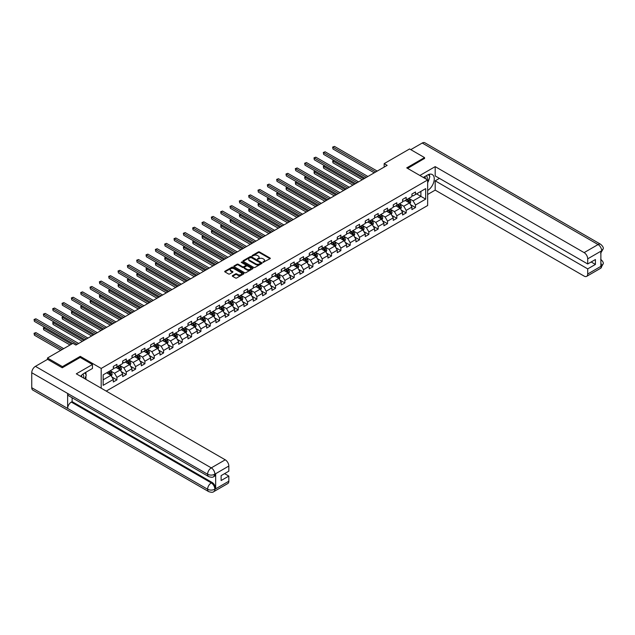<?xml version="1.0" encoding="UTF-8"?>
<svg xmlns="http://www.w3.org/2000/svg" width="635" height="635" viewBox="0 0 635 635"><rect width="100%" height="100%" fill="white"/><g stroke="black" fill="none" stroke-linecap="round" stroke-linejoin="round"><path stroke-width="0.95" d="M263.001 262.334L270.065 258.731A0.833 0.476 0 0 0 270.065 258.056L259.493 251.952A0.833 0.476 0 0 0 258.318 251.952L252.079 255.556L252.079 256.024L253.714 255.564A2.659 1.532 0 0 1 257.469 255.564L258.35 256.072A2.659 1.532 0 0 1 259.128 257.151A2.659 1.532 0 0 1 258.35 258.239L257.54 259.183L259.167 258.715A2.659 1.532 0 0 1 262.93 258.715L263.811 259.223A2.659 1.532 0 0 1 264.589 260.31A2.659 1.532 0 0 1 263.811 261.39L263.001 262.334L263.001 261.858M232.545 275.614A0.833 0.476 0 0 0 232.545 276.288L235.514 278.003A0.833 0.476 0 0 0 236.688 278.003L243.61 274.002A0.833 0.476 0 0 0 243.61 273.32L233.045 267.224A0.833 0.476 0 0 0 231.87 267.224L224.941 271.224A0.833 0.476 0 0 0 224.941 271.899L228.529 273.971A0.833 0.476 0 0 0 229.695 273.971L232.664 272.256A0.833 0.476 0 0 0 232.664 271.574L230.886 270.55A2.222 1.286 0 0 1 230.235 269.645A2.222 1.286 0 0 1 231.608 268.462A2.222 1.286 0 0 1 234.029 268.74L240.983 272.756A2.222 1.286 0 0 1 241.633 273.661A2.222 1.286 0 0 1 240.268 274.844A2.222 1.286 0 0 1 237.847 274.566L236.688 273.899A0.833 0.476 0 0 0 235.514 273.899L232.545 275.614L232.545 276.288M80.256 357.457L80.256 356.354L62.436 366.641L47.482 358.013L47.482 359.394M80.256 356.354L101.195 368.443L427.649 179.959L427.649 205.518L106.22 391.096M424.537 158.623L424.537 157.583L406.717 167.878L427.649 179.959M424.537 157.583L409.583 148.955L384.167 163.632L384.167 167.084M47.482 358.013L72.898 343.337L75.89 345.059L387.159 165.354L384.167 163.632M253.77 267.462A0.833 0.476 0 0 0 254.945 267.462L261.874 263.462A0.833 0.476 0 0 0 261.874 262.779L251.301 256.683A0.833 0.476 0 0 0 250.126 256.683L243.205 260.683A0.833 0.476 0 0 0 243.205 261.358L253.77 267.462M241.411 262.461L252.73 268.74L245.816 272.733A0.833 0.476 0 0 1 244.642 272.733L234.069 266.629L237.038 264.93L237.038 264.239L234.069 265.954A0.833 0.476 0 0 0 234.069 266.629L234.069 265.954M237.038 264.93A0.833 0.476 0 0 1 238.212 264.93L238.212 264.239A0.833 0.476 0 0 0 237.038 264.239M238.212 264.239L242.499 266.716A0.833 0.476 0 0 0 243.673 266.716L245.642 265.581A0.833 0.476 0 0 0 245.642 264.898L241.173 262.326L241.998 261.85L252.746 268.049A0.833 0.476 0 0 1 252.746 268.732L252.746 268.049M101.195 388.191L101.195 368.443M111.927 377.023L116.919 379.905L116.919 377.388L122.666 374.071L122.666 376.587L126.254 374.515L126.254 371.999L131.993 368.681L131.993 371.205L135.588 369.133L135.588 366.609L141.327 363.299L141.327 365.816L144.915 363.744L144.915 361.22L150.654 357.91L150.654 360.426L154.249 358.354L154.249 355.838L159.988 352.52L159.988 355.044L163.576 352.973L163.576 350.449L169.323 347.131L169.323 349.655L172.91 347.583L172.91 345.059L178.649 341.749L178.649 344.265L182.237 342.194L182.237 339.677L187.984 336.359L187.984 338.884L191.572 336.812L191.572 334.288L197.31 330.97L197.31 333.494L200.898 331.422L200.898 328.898L206.645 325.588L206.645 328.104L210.233 326.033L210.233 323.517L215.971 320.199L215.971 322.723L219.559 320.651L219.559 318.127L225.306 314.809L225.306 317.333L228.894 315.262L228.894 312.737L234.632 309.428L234.632 311.944L238.22 309.872L238.22 307.356L243.967 304.038L243.967 306.562L247.555 304.49L247.555 301.966L253.294 298.648L253.294 301.173L256.881 299.101L256.881 296.577L262.628 293.267L262.628 295.783L266.216 293.711L266.216 291.195L271.955 287.877L271.955 290.401L275.542 288.322L275.542 285.806L281.289 282.488L281.289 285.012L284.877 282.94L284.877 280.416L290.616 277.106L290.616 279.622L294.211 277.551L294.211 275.034L299.95 271.716L299.95 274.233L303.538 272.161L303.538 269.645L309.277 266.327L309.277 268.851L312.872 266.779L312.872 264.255L318.611 260.937L318.611 263.462L322.199 261.39L322.199 258.866L327.938 255.556L327.938 258.072L331.534 256L331.534 253.484L337.272 250.166L337.272 252.69L340.86 250.619L340.86 248.094L346.607 244.777L346.607 247.301L350.195 245.229L350.195 242.705L355.933 239.395L355.933 241.911L359.521 239.84L359.521 237.323L365.268 234.005L365.268 236.53L368.856 234.458L368.856 231.934L374.594 228.616L374.594 231.14L378.182 229.068L378.182 226.544L383.929 223.234L383.929 225.75L387.517 223.679L387.517 221.163L393.255 217.845L393.255 220.369L396.843 218.297L396.843 215.773L402.59 212.455L402.59 214.979L406.178 212.908L406.178 210.383L411.917 207.073L411.917 209.59L415.504 207.518L415.504 205.002L425.672 199.128L425.672 188.627L420.894 191.389L420.894 196.366L425.672 199.128M116.919 379.905L113.332 381.976L113.332 379.46L103.164 385.326L103.164 374.833L113.332 368.959L113.332 366.435L116.919 364.363L116.919 366.887L122.666 363.569L122.666 361.053L126.254 358.981L126.254 361.498L131.993 358.188L131.993 355.663L135.588 353.592L135.588 356.116L141.327 352.798L141.327 350.274L144.915 348.202L144.915 350.726L150.654 347.409L150.654 344.892L154.249 342.821L154.249 345.337L159.988 342.027L159.988 339.503L163.576 337.431L163.576 339.955L169.323 336.637L169.323 334.113L172.91 332.041L172.91 334.566L178.649 331.248L178.649 328.732L182.237 326.66L182.237 329.176L187.984 325.866L187.984 323.342L191.572 321.27L191.572 323.786L197.31 320.477L197.31 317.952L200.898 315.881L200.898 318.405L206.645 315.087L206.645 312.571L210.233 310.499L210.233 313.015L215.971 309.697L215.971 307.181L219.559 305.11L219.559 307.626L225.306 304.316L225.306 301.792L228.894 299.72L228.894 302.244L234.632 298.926L234.632 296.402L238.22 294.33L238.22 296.855L243.967 293.537L243.967 291.02L247.555 288.949L247.555 291.465L253.294 288.155L253.294 285.631L256.881 283.559L256.881 286.083L262.628 282.765L262.628 280.241L266.216 278.17L266.216 280.694L271.955 277.376L271.955 274.86L275.542 272.788L275.542 275.304L281.289 271.994L281.289 269.47L284.877 267.398L284.877 269.923L290.616 266.605L290.616 264.081L294.211 262.009L294.211 264.533L299.95 261.215L299.95 258.699L303.538 256.627L303.538 259.144L309.277 255.834L309.277 253.309L312.872 251.238L312.872 253.762L318.611 250.444L318.611 247.92L322.199 245.848L322.199 248.372L327.938 245.054L327.938 242.538L331.534 240.467L331.534 242.983L337.272 239.673L337.272 237.149L340.86 235.077L340.86 237.601L346.607 234.283L346.607 231.759L350.195 229.687L350.195 232.212L355.933 228.894L355.933 226.377L359.521 224.306L359.521 226.822L365.268 223.504L365.268 220.988L368.856 218.916L368.856 221.432L374.594 218.123L374.594 215.598L378.182 213.527L378.182 216.051L383.929 212.733L383.929 210.217L387.517 208.137L387.517 210.661L393.255 207.343L393.255 204.827L396.843 202.755L396.843 205.272L402.59 201.962L402.59 199.438L406.178 197.366L406.178 199.89L411.917 196.572L411.917 194.048L415.504 191.976L415.504 194.5L425.672 188.627M115.967 367.443L120.269 369.927L114.53 373.237L110.22 370.753M113.332 367.578L114.53 368.268L116.919 366.887M114.53 373.237L116.919 377.388M120.269 369.927L122.666 374.071M125.293 362.053L129.603 364.538L123.865 367.855L119.555 365.371M122.666 362.188L123.865 362.879L126.254 361.498M123.865 367.855L126.254 371.999M129.603 364.538L131.993 368.681M134.628 356.664L138.938 359.148L133.191 362.466L128.889 359.981M131.993 356.806L133.191 357.497L135.588 356.116M133.191 362.466L135.588 366.609M138.938 359.148L141.327 363.299M143.954 351.282L148.265 353.766L142.526 357.076L138.216 354.592M141.327 351.417L142.526 352.108L144.915 350.726M142.526 357.076L144.915 361.22M148.265 353.766L150.654 357.91M153.289 345.892L157.599 348.377L151.852 351.695L147.55 349.202M150.654 346.027L151.852 346.718L154.249 345.337M151.852 351.695L154.249 355.838M157.599 348.377L159.988 352.52M162.623 340.503L166.926 342.987L161.187 346.305L156.877 343.821M159.988 340.646L161.187 341.336L163.576 339.955M161.187 346.305L163.576 350.449M166.926 342.987L169.323 347.131M171.95 335.113L176.26 337.606L170.513 340.916L166.211 338.431M169.323 335.256L170.513 335.947L172.91 334.566M170.513 340.916L172.91 345.059M176.26 337.606L178.649 341.749M181.285 329.732L185.587 332.216L179.848 335.534L175.538 333.042M178.649 329.867L179.848 330.557L182.237 329.176M179.848 335.534L182.237 339.677M185.587 332.216L187.984 336.359M190.611 324.342L194.921 326.827L189.174 330.144L184.872 327.66M187.984 324.477L189.174 325.168L191.572 323.786M189.174 330.144L191.572 334.288M194.921 326.827L197.31 330.97M199.946 318.953L204.248 321.445L198.509 324.755L194.199 322.27M197.31 319.095L198.509 319.786L200.898 318.405M198.509 324.755L200.898 328.898M204.248 321.445L206.645 325.588M209.272 313.571L213.582 316.055L207.835 319.373L203.533 316.881M206.645 313.706L207.835 314.396L210.233 313.015M207.835 319.373L210.233 323.517M213.582 316.055L215.971 320.199M218.607 308.181L222.909 310.666L217.17 313.984L212.86 311.499M215.971 308.316L217.17 309.007L219.559 307.626M217.17 313.984L219.559 318.127M222.909 310.666L225.306 314.809M227.933 302.792L232.243 305.284L226.497 308.594L222.194 306.11M225.306 302.935L226.497 303.625L228.894 302.244M226.497 308.594L228.894 312.737M232.243 305.284L234.632 309.428M237.268 297.41L241.57 299.895L235.831 303.212L231.521 300.72M234.632 297.545L235.831 298.236L238.22 296.855M235.831 303.212L238.22 307.356M241.57 299.895L243.967 304.038M246.594 292.021L250.904 294.505L245.158 297.823L240.855 295.338M243.967 292.156L245.158 292.846L247.555 291.465M245.158 297.823L247.555 301.966M250.904 294.505L253.294 298.648M255.929 286.631L260.231 289.123L254.492 292.433L250.182 289.949M253.294 286.774L254.492 287.464L256.881 286.083M254.492 292.433L256.881 296.577M260.231 289.123L262.628 293.267M265.255 281.249L269.565 283.734L263.819 287.052L259.517 284.559M262.628 281.384L263.819 282.075L266.216 280.694M263.819 287.052L266.216 291.195M269.565 283.734L271.955 287.877M274.59 275.86L278.892 278.344L273.153 281.662L268.843 279.178M271.955 275.995L273.153 276.685L275.542 275.304M273.153 281.662L275.542 285.806M278.892 278.344L281.289 282.488M283.916 270.47L288.226 272.955L282.488 276.273L278.178 273.788M281.289 270.613L282.488 271.304L284.877 269.923M282.488 276.273L284.877 280.416M288.226 272.955L290.616 277.106M293.251 265.089L297.553 267.573L291.814 270.883L287.512 268.399M290.616 265.224L291.814 265.914L294.211 264.533M291.814 270.883L294.211 275.034M297.553 267.573L299.95 271.716M302.577 259.699L306.888 262.184L301.149 265.501L296.839 263.017M299.95 259.834L301.149 260.525L303.538 259.144M301.149 265.501L303.538 269.645M306.888 262.184L309.277 266.327M311.912 254.31L316.222 256.794L310.475 260.112L306.173 257.627M309.277 254.452L310.475 255.143L312.872 253.762M310.475 260.112L312.872 264.255M316.222 256.794L318.611 260.937M321.247 248.92L325.549 251.412L319.81 254.722L315.5 252.238M318.611 249.063L319.81 249.753L322.199 248.372M319.81 254.722L322.199 258.866M325.549 251.412L327.938 255.556M330.573 243.538L334.883 246.023L329.136 249.341L324.834 246.848M327.938 243.673L329.136 244.364L331.534 242.983M329.136 249.341L331.534 253.484M334.883 246.023L337.272 250.166M339.908 238.149L344.21 240.633L338.471 243.951L334.161 241.467M337.272 238.292L338.471 238.982L340.86 237.601M338.471 243.951L340.86 248.094M344.21 240.633L346.607 244.777M349.234 232.759L353.544 235.252L347.797 238.562L343.495 236.077M346.607 232.902L347.797 233.593L350.195 232.212M347.797 238.562L350.195 242.705M353.544 235.252L355.933 239.395M358.569 227.378L362.871 229.862L357.132 233.18L352.822 230.688M355.933 227.513L357.132 228.203L359.521 226.822M357.132 233.18L359.521 237.323M362.871 229.862L365.268 234.005M367.895 221.988L372.205 224.472L366.458 227.79L362.156 225.306M365.268 222.123L366.458 222.814L368.856 221.432M366.458 227.79L368.856 231.934M372.205 224.472L374.594 228.616M377.23 216.598L381.532 219.091L375.793 222.401L371.483 219.916M374.594 216.741L375.793 217.432L378.182 216.051M375.793 222.401L378.182 226.544M381.532 219.091L383.929 223.234M386.556 211.217L390.866 213.701L385.12 217.019L380.817 214.527M383.929 211.352L385.12 212.042L387.517 210.661M385.12 217.019L387.517 221.163M390.866 213.701L393.255 217.845M395.891 205.827L400.193 208.312L394.454 211.63L390.144 209.145M393.255 205.962L394.454 206.653L396.843 205.272M394.454 211.63L396.843 215.773M400.193 208.312L402.59 212.455M405.217 200.438L409.527 202.93L403.781 206.24L399.478 203.756M402.59 200.581L403.781 201.271L406.178 199.89M403.781 206.24L406.178 210.383M409.527 202.93L411.917 207.073M416.584 193.881L420.894 196.366L413.115 200.858L408.805 198.366M411.917 195.191L413.115 195.882L415.504 194.5M413.115 200.858L415.504 205.002M62.436 366.641L62.436 367.681M103.164 379.801L110.942 375.309L106.632 372.824M110.942 375.309L113.332 379.46M410.512 204.637L415.504 207.518M401.185 210.026L406.178 212.908M391.851 215.408L396.843 218.297M382.524 220.797L387.517 223.679M373.19 226.187L378.182 229.068M363.863 231.569L368.856 234.458M354.528 236.958L359.521 239.84M345.194 242.348L350.195 245.229M335.867 247.729L340.86 250.619M326.533 253.119L331.534 256M317.206 258.508L322.199 261.39M307.872 263.89L312.872 266.779M298.545 269.28L303.538 272.161M289.211 274.669L294.211 277.551M279.884 280.059L284.877 282.94M270.55 285.44L275.542 288.322M261.223 290.83L266.216 293.711M251.889 296.22L256.881 299.101M242.562 301.601L247.555 304.49M233.228 306.991L238.22 309.872M223.901 312.38L228.894 315.262M214.566 317.762L219.559 320.651M205.24 323.151L210.233 326.033M195.905 328.541L200.898 331.422M186.571 333.923L191.572 336.812M177.244 339.312L182.237 342.194M167.91 344.702L172.91 347.583M158.583 350.083L163.576 352.973M149.249 355.473L154.249 358.354M139.922 360.863L144.915 363.744M130.588 366.244L135.588 369.133M121.261 371.634L126.254 374.515M263.231 262.414L263.811 262.08A2.659 1.532 0 0 0 264.589 261.001L264.589 260.31M259.128 257.151L259.128 257.842A2.659 1.532 0 0 1 258.35 258.929L257.778 259.263M270.05 258.739L259.493 252.643A0.833 0.476 0 0 0 258.318 252.643L252.317 256.111M261.858 263.469L251.301 257.373A0.833 0.476 0 0 0 250.126 257.373L243.213 261.366M260.406 263.358L260.406 262.882L251.127 257.524L249.452 258.016A2.659 1.532 0 0 0 248.674 259.104A2.659 1.532 0 0 0 249.452 260.191L255.794 263.85A2.659 1.532 0 0 0 259.556 263.85L260.406 263.358L260.406 264.049L260.406 263.573M248.674 259.104L248.674 259.794A2.659 1.532 0 0 0 249.452 260.882L249.452 260.191M260.406 264.049L259.556 264.541A2.659 1.532 0 0 1 255.794 264.541L249.452 260.882M238.212 264.93L242.499 267.406A0.833 0.476 0 0 0 243.673 267.406L245.642 266.271A0.833 0.476 0 0 0 245.88 265.93L245.88 265.24M246.944 269.28A2.222 1.286 0 0 0 249.364 269.558A2.222 1.286 0 0 0 250.738 268.375A2.222 1.286 0 0 0 250.087 267.47L247.634 266.049A0.833 0.476 0 0 0 246.459 266.049L244.491 267.184A0.833 0.476 0 0 0 244.491 267.867L246.944 269.28L246.944 269.97A2.222 1.286 0 0 0 249.364 270.248A2.222 1.286 0 0 0 250.738 269.065L250.738 268.375M244.253 267.526L244.253 268.216A0.833 0.476 0 0 0 244.491 268.557L244.491 267.867M246.944 269.97L244.491 268.557M241.633 273.661L241.633 274.352A2.222 1.286 0 0 1 240.268 275.534A2.222 1.286 0 0 1 237.847 275.257L236.688 274.59A0.833 0.476 0 0 0 235.514 274.59L232.561 276.296M230.235 269.645L230.235 270.335A2.222 1.286 0 0 0 230.886 271.24L230.886 270.55M232.664 271.574L232.664 272.256L230.886 271.24M243.61 273.32L243.61 274.002L233.045 267.914A0.833 0.476 0 0 0 231.87 267.914L224.957 271.907L224.941 271.224M409.996 203.748L410.71 201.954A2.238 1.294 -120 0 0 409.996 200.041L408.757 198.398M406.606 201.239L405.773 200.12M334.121 160.425L332.986 161.084L332.986 162.814L362.275 179.721M406.908 199.469L408.138 201.112A2.238 1.294 60 0 1 408.781 202.462L409.504 202.049A2.238 1.294 -120 0 0 408.861 200.7L407.622 199.049M407.059 199.374L408.432 201.208A1.143 0.659 60 0 1 408.638 201.549L409.504 202.049M332.986 162.814L332.653 160.893L363.768 178.856M332.653 160.893L333.986 160.353M375.729 171.95L332.986 147.272L334.478 146.407L377.23 171.085M374.237 172.815L332.986 148.995L332.653 147.082L334.478 146.407M332.986 148.995L332.653 147.082M427.101 179.649A5.501 3.175 120 0 0 426.291 175.736M425.355 178.633A3.762 2.175 120 0 0 424.577 176.744A3.762 2.175 120 0 0 424.561 176.736M428.387 174.593L429.863 176.681L427.649 182.38M83.542 378A5.501 3.175 120 0 0 82.812 374.158M81.788 376.992A3.762 2.175 120 0 0 81.407 375.444M84.796 372.904L86.296 375.039L84.852 378.762M427.649 190.492A9.517 5.493 120 0 0 433.769 182.102A9.517 5.493 120 0 0 432.284 174.554A9.517 5.493 120 0 0 427.53 175.022L423.315 177.459M427.649 194.469L435.189 190.119L435.189 180.824L587.708 268.883L587.708 274.026L601.758 265.843M439.436 178.371L435.189 180.824M591.177 261.977L595.424 264.43L595.424 259.524L587.708 263.977L435.189 175.919L435.189 166.632L584.121 252.619L598.083 244.554L422.235 143.034L410.781 149.646M419.87 175.474L435.189 166.632M435.189 190.119L584.121 276.098A5.072 2.929 -120 0 0 586.653 276.352A5.072 2.929 -120 0 0 587.708 274.026M422.235 143.034A5.199 3 -60 0 1 424.839 142.772L600.686 244.3A5.199 3 -60 0 0 598.083 244.554A5.072 2.929 60 0 1 601.67 250.769L587.708 258.834A5.072 2.929 -120 0 0 584.121 252.619M587.708 263.977L587.708 258.834M595.424 264.43L587.708 268.883M600.869 253.095L601.67 250.944L600.869 251.412L600.869 266.255L601.67 265.795L600.869 262.707M424.537 158.417L407.614 168.394M427.649 182.658A9.517 5.493 120 0 0 429.379 177.919M429.53 176.22A9.517 5.493 120 0 0 429.3 174.276M600.686 259.318C602.726 261.152 603.583 262.62 603.25 263.723L601.67 265.795M600.686 244.3C602.726 246.118 603.583 247.594 603.25 248.737L601.67 250.769M208.677 476.591A5.199 3 -60 0 1 207.597 474.25C209.994 475.401 212.384 475.385 214.773 474.218L213.812 476.591C212.963 477.456 211.249 477.456 208.677 476.591L68.715 395.788A5.199 3 -60 0 1 67.635 393.446L31.75 372.721A5.199 3 -60 0 1 35.425 366.355L47.601 359.323L62.254 367.784L80.201 357.426L92.456 364.506L92.456 368.475L83.963 373.38A9.517 5.493 120 0 0 80.637 376.325M92.456 364.506L76.311 373.824L225.242 459.811A5.072 2.929 60 0 1 228.83 466.026L228.83 471.178L221.115 475.631L221.115 480.536L228.83 476.075L228.83 481.227A5.072 2.929 60 0 1 227.782 483.545L213.812 491.609A5.072 2.929 -120 0 0 214.868 489.283L228.83 481.227M85.733 379.27L87.733 380.421M85.939 379.143L85.939 375.96M85.939 374.531L85.939 372.237M213.812 491.609C213.003 492.474 211.288 492.474 208.677 491.617L32.829 390.088A5.199 3 -60 0 1 31.75 387.707L67.635 408.432A5.199 3 -60 0 1 71.318 402.09L211.28 482.902L212.082 482.433A5.072 2.929 60 0 1 215.67 488.648L215.67 473.797A5.072 2.929 60 0 1 214.622 476.123L213.812 476.591M31.75 372.721L31.75 387.707M35.425 366.355L211.28 467.876A5.199 3 -60 0 0 207.597 474.25L67.635 393.446L67.635 408.432L207.597 489.236C209.987 490.387 212.376 490.387 214.773 489.236L214.868 489.283M228.83 476.075L224.584 473.623M72.12 397.756L72.12 401.63L212.082 482.433M72.12 401.63L71.318 402.09M400.669 209.129L401.376 207.343A2.238 1.294 -120 0 0 400.661 205.43L399.431 203.779M397.28 206.629L396.438 205.51M324.787 165.814L323.652 166.473L323.652 168.196L352.941 185.11M397.573 204.851L398.812 206.502A2.238 1.294 60 0 1 399.455 207.851L400.169 207.439A2.238 1.294 -120 0 0 399.526 206.089L398.296 204.438M397.732 204.764L399.097 206.589A1.143 0.659 60 0 1 399.312 206.939L400.169 207.439M323.652 168.196L323.326 166.283L354.441 184.245M323.326 166.283L324.66 165.735M391.335 214.519L392.049 212.725A2.238 1.294 -120 0 0 391.335 210.82L390.096 209.169M387.945 212.019L387.112 210.899M315.46 171.204L314.325 171.855L314.325 173.585L343.614 190.492M388.247 210.241L389.477 211.892A2.238 1.294 60 0 1 390.12 213.233L390.835 212.82A2.238 1.294 -120 0 0 390.2 211.471L388.961 209.828M388.398 210.153L389.771 211.979A1.143 0.659 60 0 1 389.977 212.328L390.835 212.82M314.325 173.585L313.992 171.664L345.107 189.635M313.992 171.664L315.325 171.125M366.403 177.34L323.652 152.654L325.152 151.797L367.895 176.474M364.903 178.205L323.652 154.384L323.326 152.471L325.152 151.797M323.652 154.384L323.326 152.471M357.068 182.721L314.325 158.044L315.817 157.178L358.569 181.864M355.576 183.586L314.325 159.774L313.992 157.853L315.817 157.178M314.325 159.774L313.992 157.853M382.008 219.908L382.714 218.115A2.238 1.294 -120 0 0 382 216.202L380.77 214.559M378.619 217.4L377.777 216.281M306.126 176.586L304.99 177.244L304.99 178.975L334.28 195.882M378.912 215.63L380.151 217.273A2.238 1.294 60 0 1 380.794 218.623L381.508 218.21A2.238 1.294 -120 0 0 380.865 216.86L379.635 215.209M379.071 215.535L380.436 217.368A1.143 0.659 60 0 1 380.651 217.71L381.508 218.21M304.99 178.975L304.665 177.054L335.78 195.016M304.665 177.054L305.999 176.514M372.674 225.29L373.388 223.504A2.238 1.294 -120 0 0 372.674 221.591L371.435 219.948M369.284 222.79L368.443 221.671M296.799 181.975L295.664 182.634L295.664 184.356L324.953 201.271M369.586 221.012L370.816 222.663A2.238 1.294 60 0 1 371.459 224.012L372.173 223.599A2.238 1.294 -120 0 0 371.538 222.25L370.3 220.599M369.737 220.924L371.11 222.75A1.143 0.659 60 0 1 371.316 223.099L372.173 223.599M295.664 184.356L295.331 182.443L326.446 200.406M295.331 182.443L296.664 181.904M363.347 230.68L364.053 228.886A2.238 1.294 -120 0 0 363.339 226.981L362.109 225.33M359.958 228.179L359.116 227.06M287.464 187.365L286.329 188.016L286.329 189.746L315.619 206.653M360.251 226.401L361.49 228.052A2.238 1.294 60 0 1 362.125 229.402L362.847 228.981A2.238 1.294 -120 0 0 362.204 227.632L360.974 225.989M360.41 226.314L361.775 228.14A1.143 0.659 60 0 1 361.982 228.489L362.847 228.981M286.329 189.746L286.004 187.833L317.119 205.796M286.004 187.833L287.337 187.285M347.742 188.111L304.99 163.433L306.491 162.568L349.234 187.246M346.242 188.976L304.99 165.156L304.665 163.243L306.491 162.568M304.99 165.156L304.665 163.243M338.407 193.5L295.664 168.823L297.156 167.957L339.908 192.635M336.915 194.366L295.664 170.545L295.331 168.632L297.156 167.957M295.664 170.545L295.331 168.632M329.081 198.89L286.329 174.204L287.822 173.339L330.573 198.025M327.581 199.747L286.329 175.935L286.004 174.014L287.822 173.339M286.329 175.935L286.004 174.014M354.012 236.069L354.727 234.275A2.238 1.294 -120 0 0 354.012 232.37L352.774 230.719M350.623 233.561L349.782 232.442M278.138 192.746L277.003 193.405L277.003 195.135L306.292 212.042M350.925 231.791L352.155 233.434A2.238 1.294 60 0 1 352.798 234.783L353.512 234.371A2.238 1.294 -120 0 0 352.877 233.021L351.639 231.378M351.076 231.696L352.449 233.529A1.143 0.659 60 0 1 352.655 233.87L353.512 234.371M277.003 195.135L276.669 193.215L307.784 211.177M276.669 193.215L278.003 192.675M319.746 204.272L277.003 179.594L278.495 178.729L321.247 203.406M318.254 205.137L277.003 181.316L276.669 179.403L278.495 178.729M277.003 181.316L276.669 179.403M344.686 241.451L345.392 239.665A2.238 1.294 -120 0 0 344.678 237.752L343.448 236.109M341.297 238.951L340.455 237.831M268.803 198.136L267.668 198.795L267.668 200.517L296.958 217.432M341.59 237.172L342.829 238.823A2.238 1.294 60 0 1 343.464 240.173L344.186 239.76A2.238 1.294 -120 0 0 343.543 238.411L342.305 236.76M341.749 237.085L343.114 238.911A1.143 0.659 60 0 1 343.321 239.26L344.186 239.76M267.668 200.517L267.343 198.604L298.45 216.567M267.343 198.604L268.676 198.064M310.42 209.661L267.668 184.983L269.161 184.118L311.912 208.796M308.92 210.526L267.668 186.706L267.343 184.793L269.161 184.118M267.668 186.706L267.343 184.793M335.351 246.84L336.066 245.047A2.238 1.294 -120 0 0 335.351 243.141L334.113 241.49M331.962 244.34L331.121 243.221M259.477 203.525L258.334 204.184L258.334 205.907L287.631 222.814M332.264 242.562L333.494 244.213A2.238 1.294 60 0 1 334.137 245.562L334.851 245.142A2.238 1.294 -120 0 0 334.208 243.8L332.978 242.149M332.415 242.475L333.788 244.3A1.143 0.659 60 0 1 333.994 244.65L334.851 245.142M258.334 205.907L258.008 203.994L289.123 221.956M258.008 203.994L259.342 203.446M301.085 215.051L258.334 190.365L259.834 189.5L302.577 214.185M299.593 215.908L258.334 192.095L258.008 190.175L259.834 189.5M258.334 192.095L258.008 190.175M326.025 252.23L326.731 250.436A2.238 1.294 -120 0 0 326.017 248.531L324.787 246.88M322.628 249.73L321.794 248.602M250.142 208.915L249.007 209.566L249.007 211.296L278.297 228.203M322.929 247.952L324.167 249.595A2.238 1.294 60 0 1 324.802 250.944L325.525 250.531A2.238 1.294 -120 0 0 324.882 249.182L323.644 247.539M323.088 247.856L324.453 249.69A1.143 0.659 60 0 1 324.66 250.031L325.525 250.531M249.007 211.296L248.682 209.375L279.789 227.338M248.682 209.375L250.015 208.836M291.759 220.432L249.007 195.755L250.5 194.889L293.251 219.575M290.258 221.297L249.007 197.477L248.682 195.564L250.5 194.889M249.007 197.477L248.682 195.564M316.69 257.619L317.405 255.826A2.238 1.294 -120 0 0 316.69 253.913L315.452 252.27M313.301 255.111L312.46 253.992M240.816 214.297L239.673 214.955L239.673 216.678L268.97 233.593M313.595 253.341L314.833 254.984A2.238 1.294 60 0 1 315.476 256.334L316.19 255.921A2.238 1.294 -120 0 0 315.547 254.572L314.317 252.92M313.753 253.246L315.127 255.072A1.143 0.659 60 0 1 315.333 255.421L316.19 255.921M239.673 216.678L239.347 214.765L270.462 232.727M239.347 214.765L240.681 214.225M282.424 225.822L239.673 201.144L241.173 200.279L283.916 224.957M280.932 226.687L239.673 202.867L239.347 200.954L241.173 200.279M239.673 202.867L239.347 200.954M307.364 263.001L308.07 261.207A2.238 1.294 -120 0 0 307.356 259.302L306.126 257.651M303.967 260.501L303.133 259.382M231.481 219.686L230.346 220.345L230.346 222.067L259.636 238.982M304.268 258.723L305.498 260.374A2.238 1.294 60 0 1 306.141 261.723L306.864 261.302A2.238 1.294 -120 0 0 306.221 259.961L304.983 258.31M304.427 258.635L305.792 260.461A1.143 0.659 60 0 1 305.999 260.81L306.864 261.302M230.346 222.067L230.013 220.154L261.128 238.117M230.013 220.154L231.354 219.607M273.09 231.211L230.346 206.526L231.838 205.669L274.59 230.346M271.597 232.069L230.346 208.256L230.013 206.335L231.838 205.669M230.346 208.256L230.013 206.335M298.029 268.391L298.744 266.597A2.238 1.294 -120 0 0 298.029 264.692L296.791 263.041M294.64 265.89L293.799 264.771M222.155 225.076L221.012 225.727L221.012 227.457L250.301 244.364M294.934 264.112L296.172 265.755A2.238 1.294 60 0 1 296.815 267.105L297.529 266.692A2.238 1.294 -120 0 0 296.886 265.343L295.656 263.7M295.092 264.025L296.466 265.851A1.143 0.659 60 0 1 296.672 266.2L297.529 266.692M221.012 227.457L220.686 225.536L251.801 243.499M220.686 225.536L222.02 224.996M263.763 236.593L221.012 211.915L222.512 211.05L265.255 235.736M262.271 237.458L221.012 213.646L220.686 211.725L222.512 211.05M221.012 213.646L220.686 211.725M288.695 273.78L289.409 271.986A2.238 1.294 -120 0 0 288.695 270.073L287.457 268.43M285.305 271.272L284.472 270.153M212.82 230.457L211.685 231.116L211.685 232.839L240.975 249.753M285.607 269.502L286.837 271.145A2.238 1.294 60 0 1 287.48 272.494L288.203 272.082A2.238 1.294 -120 0 0 287.56 270.732L286.322 269.081M285.766 269.407L287.131 271.24A1.143 0.659 60 0 1 287.337 271.582L288.203 272.082M211.685 232.839L211.352 230.926L242.467 248.888M211.352 230.926L212.685 230.386M254.429 241.983L211.685 217.305L213.177 216.44L255.929 241.117M252.936 242.848L211.685 219.027L211.352 217.114L213.177 216.44M211.685 219.027L211.352 217.114M279.368 279.162L280.083 277.368A2.238 1.294 -120 0 0 279.36 275.463L278.13 273.812M275.979 276.662L275.138 275.542M203.494 235.847L202.351 236.506L202.351 238.228L231.64 255.143M276.273 274.884L277.511 276.535A2.238 1.294 60 0 1 278.154 277.884L278.868 277.471A2.238 1.294 -120 0 0 278.225 276.122L276.995 274.471M276.431 274.796L277.805 276.622A1.143 0.659 60 0 1 278.011 276.971L278.868 277.471M202.351 238.228L202.025 236.315L233.14 254.278M202.025 236.315L203.359 235.768M245.102 247.372L202.351 222.687L203.851 221.829L246.594 246.507M243.61 248.229L202.351 224.417L202.025 222.496L203.851 221.829M202.351 224.417L202.025 222.496M270.034 284.551L270.748 282.758A2.238 1.294 -120 0 0 270.034 280.853L268.795 279.202M266.644 282.051L265.811 280.932M194.159 241.237L193.024 241.887L193.024 243.618L222.313 260.525M266.946 280.273L268.176 281.924A2.238 1.294 60 0 1 268.819 283.266L269.542 282.853A2.238 1.294 -120 0 0 268.899 281.503L267.66 279.86M267.105 280.186L268.47 282.011A1.143 0.659 60 0 1 268.676 282.361L269.542 282.853M193.024 243.618L192.691 241.697L223.806 259.667M192.691 241.697L194.024 241.157M235.768 252.754L193.024 228.076L194.516 227.211L237.268 251.897M234.275 253.619L193.024 229.806L192.691 227.886L194.516 227.211M193.024 229.806L192.691 227.886M260.707 289.941L261.422 288.147A2.238 1.294 -120 0 0 260.699 286.234L259.469 284.591M257.318 287.433L256.476 286.314M184.825 246.618L183.69 247.277L183.69 249.007L212.979 265.914M257.612 285.663L258.85 287.306A2.238 1.294 60 0 1 259.493 288.655L260.207 288.242A2.238 1.294 -120 0 0 259.564 286.893L258.334 285.242M257.77 285.567L259.144 287.401A1.143 0.659 60 0 1 259.35 287.742L260.207 288.242M183.69 249.007L183.364 247.086L214.479 265.049M183.364 247.086L184.698 246.547M226.441 258.143L183.69 233.466L185.19 232.601L227.933 257.278M224.941 259.009L183.69 235.188L183.364 233.275L185.19 232.601M183.69 235.188L183.364 233.275M251.373 295.323L252.087 293.537A2.238 1.294 -120 0 0 251.373 291.624L250.134 289.973M247.983 292.822L247.15 291.703M175.498 252.008L174.363 252.666L174.363 254.389L203.652 271.304M248.285 291.044L249.515 292.695A2.238 1.294 60 0 1 250.158 294.045L250.881 293.632A2.238 1.294 -120 0 0 250.238 292.283L248.999 290.632M248.436 290.957L249.809 292.783A1.143 0.659 60 0 1 250.015 293.132L250.881 293.632M174.363 254.389L174.03 252.476L205.145 270.439M174.03 252.476L175.363 251.928M217.106 263.533L174.363 238.847L175.855 237.99L218.607 262.668M215.614 264.398L174.363 240.578L174.03 238.665L175.855 237.99M174.363 240.578L174.03 238.665M242.046 300.712L242.753 298.918A2.238 1.294 -120 0 0 242.038 297.013L240.808 295.362M238.657 298.212L237.815 297.093M166.164 257.397L165.029 258.048L165.029 259.778L194.318 276.685M238.951 296.434L240.189 298.085A2.238 1.294 60 0 1 240.832 299.426L241.546 299.014A2.238 1.294 -120 0 0 240.903 297.664L239.673 296.021M239.109 296.347L240.474 298.172A1.143 0.659 60 0 1 240.689 298.521L241.546 299.014M165.029 259.778L164.703 257.858L195.818 275.828M164.703 257.858L166.037 257.318M207.78 268.915L165.029 244.237L166.529 243.372L209.272 268.057M206.28 269.78L165.029 245.967L164.703 244.046L166.529 243.372M165.029 245.967L164.703 244.046M232.712 306.102L233.426 304.308A2.238 1.294 -120 0 0 232.712 302.395L231.473 300.752M229.322 303.594L228.489 302.474M156.837 262.779L155.702 263.438L155.702 265.168L184.991 282.075M229.624 301.823L230.854 303.466A2.238 1.294 60 0 1 231.497 304.816L232.212 304.403A2.238 1.294 -120 0 0 231.577 303.054L230.338 301.403M229.775 301.728L231.148 303.562A1.143 0.659 60 0 1 231.354 303.903L232.212 304.403M155.702 265.168L155.369 263.247L186.484 281.21M155.369 263.247L156.702 262.707M198.445 274.304L155.702 249.626L157.194 248.761L199.946 273.439M196.953 275.169L155.702 251.349L155.369 249.436L157.194 248.761M155.702 251.349L155.369 249.436M223.385 311.483L224.091 309.697A2.238 1.294 -120 0 0 223.377 307.784L222.147 306.133M219.996 308.983L219.154 307.864M147.503 268.168L146.368 268.827L146.368 270.55L175.657 287.464M220.289 307.205L221.528 308.856A2.238 1.294 60 0 1 222.171 310.205L222.885 309.793A2.238 1.294 -120 0 0 222.242 308.443L221.012 306.792M220.448 307.118L221.813 308.943A1.143 0.659 60 0 1 222.028 309.293L222.885 309.793M146.368 270.55L146.042 268.637L177.157 286.599M146.042 268.637L147.376 268.089M189.119 279.694L146.368 255.008L147.868 254.151L190.611 278.828M187.619 280.559L146.368 256.738L146.042 254.826L147.868 254.151M146.368 256.738L146.042 254.826M214.051 316.873L214.765 315.079A2.238 1.294 -120 0 0 214.051 313.174L212.812 311.523M210.661 314.373L209.82 313.253M138.176 273.558L137.041 274.209L137.041 275.939L166.33 292.846M210.963 312.595L212.193 314.246A2.238 1.294 60 0 1 212.836 315.595L213.55 315.174A2.238 1.294 -120 0 0 212.916 313.825L211.677 312.182M211.114 312.507L212.487 314.333A1.143 0.659 60 0 1 212.693 314.682L213.55 315.174M137.041 275.939L136.708 274.018L167.823 291.989M136.708 274.018L138.041 273.479M179.784 285.075L137.041 260.398L138.533 259.532L181.285 284.218M178.292 285.94L137.041 262.128L136.708 260.207L138.533 259.532M137.041 262.128L136.708 260.207M204.724 322.262L205.43 320.469A2.238 1.294 -120 0 0 204.716 318.556L203.486 316.913M201.335 319.754L200.493 318.635M128.841 278.94L127.706 279.598L127.706 281.329L156.996 298.236M201.628 317.984L202.867 319.627A2.238 1.294 60 0 1 203.502 320.977L204.224 320.564A2.238 1.294 -120 0 0 203.581 319.214L202.351 317.571M201.787 317.889L203.152 319.722A1.143 0.659 60 0 1 203.359 320.064L204.224 320.564M127.706 281.329L127.381 279.408L158.496 297.37M127.381 279.408L128.714 278.868M170.458 290.465L127.706 265.787L129.199 264.922L171.95 289.6M168.958 291.33L127.706 267.51L127.381 265.597L129.199 264.922M127.706 267.51L127.381 265.597M195.389 327.644L196.104 325.858A2.238 1.294 -120 0 0 195.389 323.945L194.151 322.302M192 325.144L191.159 324.025M119.515 284.329L118.38 284.988L118.38 286.71L147.669 303.625M192.302 323.366L193.532 325.017A2.238 1.294 60 0 1 194.175 326.366L194.889 325.953A2.238 1.294 -120 0 0 194.254 324.604L193.016 322.953M192.453 323.278L193.826 325.104A1.143 0.659 60 0 1 194.032 325.453L194.889 325.953M118.38 286.71L118.046 284.798L149.161 302.76M118.046 284.798L119.38 284.258M161.123 295.854L118.38 271.177L119.872 270.312L162.623 294.989M159.631 296.72L118.38 272.899L118.046 270.986L119.872 270.312M118.38 272.899L118.046 270.986M186.063 333.034L186.769 331.24A2.238 1.294 -120 0 0 186.055 329.335L184.825 327.684M182.674 330.533L181.832 329.414M110.18 289.719L109.045 290.37L109.045 292.1L138.335 309.007M182.967 328.755L184.206 330.406A2.238 1.294 60 0 1 184.841 331.756L185.563 331.335A2.238 1.294 -120 0 0 184.92 329.994L183.682 328.343M183.126 328.668L184.491 330.494A1.143 0.659 60 0 1 184.698 330.843L185.563 331.335M109.045 292.1L108.72 290.187L139.835 308.15M108.72 290.187L110.053 289.639M151.797 301.244L109.045 276.558L110.538 275.693L153.289 300.379M150.297 302.101L109.045 278.289L108.72 276.368L110.538 275.693M109.045 278.289L108.72 276.368M176.728 338.423L177.443 336.629A2.238 1.294 -120 0 0 176.728 334.724L175.49 333.073M173.339 335.915L172.498 334.796M100.854 295.1L99.719 295.759L99.719 297.49L129.008 314.396M173.641 334.145L174.871 335.788A2.238 1.294 60 0 1 175.514 337.137L176.228 336.725A2.238 1.294 -120 0 0 175.585 335.375L174.355 333.732M173.792 334.05L175.165 335.883A1.143 0.659 60 0 1 175.371 336.225L176.228 336.725M99.719 297.49L99.385 295.569L130.5 313.531M99.385 295.569L100.719 295.029M142.462 306.626L99.719 281.948L101.211 281.083L143.954 305.76M140.97 307.491L99.719 283.67L99.385 281.757L101.211 281.083M99.719 283.67L99.385 281.757M167.402 343.805L168.108 342.019A2.238 1.294 -120 0 0 167.394 340.106L166.164 338.463M164.005 341.305L163.171 340.185M91.519 300.49L90.384 301.149L90.384 302.871L119.674 319.786M164.306 339.527L165.544 341.178A2.238 1.294 60 0 1 166.179 342.527L166.902 342.114A2.238 1.294 -120 0 0 166.259 340.765L165.021 339.114M164.465 339.439L165.83 341.265A1.143 0.659 60 0 1 166.037 341.614L166.902 342.114M90.384 302.871L90.059 300.958L121.166 318.921M90.059 300.958L91.392 300.418M133.136 312.015L90.384 287.337L91.877 286.472L134.628 311.15M131.636 312.88L90.384 289.06L90.059 287.147L91.877 286.472M90.384 289.06L90.059 287.147M158.067 349.194L158.782 347.401A2.238 1.294 -120 0 0 158.067 345.496L156.829 343.845M154.678 346.694L153.837 345.575M82.193 305.88L81.05 306.538L81.05 308.261L110.347 325.168M154.972 344.916L156.21 346.567A2.238 1.294 60 0 1 156.853 347.916L157.567 347.496A2.238 1.294 -120 0 0 156.924 346.154L155.694 344.503M155.13 344.829L156.504 346.654A1.143 0.659 60 0 1 156.71 347.004L157.567 347.496M81.05 308.261L80.724 306.348L111.839 324.31M80.724 306.348L82.058 305.8M123.801 317.405L81.05 292.719L82.55 291.862L125.293 316.54M122.309 318.262L81.05 294.449L80.724 292.529L82.55 291.862M81.05 294.449L80.724 292.529M148.741 354.584L149.447 352.79A2.238 1.294 -120 0 0 148.733 350.885L147.503 349.234M145.344 352.084L144.51 350.957M72.858 311.269L71.723 311.92L71.723 313.65L101.013 330.557M145.645 350.306L146.875 351.949A2.238 1.294 60 0 1 147.518 353.298L148.241 352.885A2.238 1.294 -120 0 0 147.598 351.536L146.36 349.893M145.804 350.21L147.169 352.044A1.143 0.659 60 0 1 147.376 352.385L148.241 352.885M71.723 313.65L71.39 311.729L102.505 329.692M71.39 311.729L72.731 311.19M114.475 322.786L71.723 298.109L73.215 297.243L115.967 321.929M112.974 323.652L71.723 299.831L71.39 297.918L73.215 297.243M71.723 299.831L71.39 297.918M139.406 359.974L140.121 358.18A2.238 1.294 -120 0 0 139.406 356.267L138.168 354.624M136.017 357.465L135.176 356.346M63.532 316.651L62.389 317.309L62.389 319.032L91.678 335.947M136.311 355.695L137.549 357.338A2.238 1.294 60 0 1 138.192 358.688L138.906 358.275A2.238 1.294 -120 0 0 138.263 356.926L137.033 355.275M136.469 355.6L137.843 357.426A1.143 0.659 60 0 1 138.049 357.775L138.906 358.275M62.389 319.032L62.063 317.119L93.178 335.082M62.063 317.119L63.397 316.579M105.14 328.176L62.389 303.498L63.889 302.633L106.632 327.311M103.648 329.041L62.389 305.221L62.063 303.308L63.889 302.633M62.389 305.221L62.063 303.308M130.08 365.355L130.786 363.561A2.238 1.294 -120 0 0 130.072 361.656L128.834 360.005M126.682 362.855L125.849 361.736M54.197 322.04L53.062 322.699L53.062 324.421L82.352 341.336M126.984 361.077L128.214 362.728A2.238 1.294 60 0 1 128.857 364.077L129.58 363.657A2.238 1.294 -120 0 0 128.937 362.315L127.698 360.664M127.143 360.99L128.508 362.815A1.143 0.659 60 0 1 128.714 363.164L129.58 363.657M53.062 324.421L52.729 322.509L83.844 340.471M52.729 322.509L54.062 321.961M95.806 333.565L53.062 308.88L54.554 308.023L97.306 332.7M94.313 334.423L53.062 310.61L52.729 308.689L54.554 308.023M53.062 310.61L52.729 308.689M120.745 370.745L121.46 368.951A2.238 1.294 -120 0 0 120.737 367.046L119.507 365.395M117.356 368.244L116.515 367.125M44.871 327.43L43.728 328.081L43.728 329.811L70.033 344.995M117.65 366.466L118.888 368.117A2.238 1.294 60 0 1 119.531 369.459L120.245 369.046A2.238 1.294 -120 0 0 119.602 367.697L118.372 366.054M117.808 366.379L119.182 368.205A1.143 0.659 60 0 1 119.388 368.554L120.245 369.046M43.728 329.811L43.402 327.89L71.525 344.13M43.402 327.89L44.736 327.35M86.479 338.947L43.728 314.269L45.228 313.404L87.971 338.09M84.987 339.812L43.728 316L43.402 314.079L45.228 313.404M43.728 316L43.402 314.079M111.411 376.134L112.125 374.34A2.238 1.294 -120 0 0 111.411 372.427L110.172 370.784M108.021 373.626L107.188 372.507M63.69 348.655L35.893 332.605L34.401 333.47L34.401 335.193L60.698 350.377M108.323 371.856L109.553 373.499A2.238 1.294 60 0 1 110.196 374.848L110.919 374.436A2.238 1.294 -120 0 0 110.276 373.086L109.037 371.435M108.482 371.761L109.847 373.594A1.143 0.659 60 0 1 110.053 373.936L110.919 374.436M34.401 335.193L34.068 333.28L62.198 349.52M34.068 333.28L35.893 332.605M77.145 344.337L34.401 319.659L35.893 318.794L78.645 343.471M72.66 343.471L34.401 321.381L34.068 319.469L35.893 318.794M34.401 321.381L34.068 319.469M263.811 262.08L263.811 261.39M257.54 259.183L257.54 258.707M258.35 258.929L258.35 258.239M252.079 256.024L252.079 255.556M258.318 252.643L258.318 251.952M259.493 252.643L259.493 251.952M270.065 258.731L270.065 258.056M243.205 261.358L243.205 260.683M250.126 257.373L250.126 256.683M251.301 257.373L251.301 256.683M261.874 263.462L261.874 262.779M255.794 264.541L255.794 263.85M259.556 264.541L259.556 263.85M242.499 267.406L242.499 266.716M243.673 267.406L243.673 266.716M245.642 266.271L245.642 265.581M241.998 262.541L241.998 261.85M235.514 274.59L235.514 273.899M236.688 274.59L236.688 273.899M237.847 275.257L237.847 274.566M231.87 267.914L231.87 267.224M233.045 267.914L233.045 267.224M409.305 202.795L410.694 201.993M408.861 200.7L409.996 200.041M407.265 201.62L408.138 201.112M603.25 263.739L600.623 268.287A5.072 2.929 -120 0 0 601.67 265.97M215.67 488.648L214.781 489.236M228.83 466.026L214.781 474.218M214.868 474.266L215.67 473.797M214.868 474.091A5.072 2.929 60 0 0 211.28 467.876L225.242 459.811M208.677 491.617A5.199 3 -60 0 1 207.597 489.236A5.199 3 -60 0 1 211.28 482.902C213.439 484.346 214.63 486.418 214.868 489.117M399.971 208.185L401.368 207.383M399.526 206.089L400.661 205.43M397.931 207.01L398.812 206.502M390.644 213.574L392.033 212.773M390.2 211.471L391.335 210.82M388.604 212.392L389.477 211.892M381.31 218.964L382.707 218.154M380.865 216.86L382 216.202M379.27 217.781L380.151 217.273M371.983 224.345L373.372 223.544M371.538 222.25L372.674 221.591M369.943 223.171L370.816 222.663M362.648 229.735L364.045 228.933M362.204 227.632L363.339 226.981M360.609 228.552L361.49 228.052M353.322 235.125L354.711 234.315M352.877 233.021L354.012 232.37M351.282 233.942L352.155 233.434M343.987 240.506L345.376 239.705M343.543 238.411L344.678 237.752M341.947 239.331L342.829 238.823M334.661 245.896L336.05 245.094M334.208 243.8L335.351 243.141M332.621 244.721L333.494 244.213M325.326 251.285L326.715 250.476M324.882 249.182L326.017 248.531M323.286 250.103L324.167 249.595M316 256.667L317.389 255.865M315.547 254.572L316.69 253.913M313.96 255.492L314.833 254.984M306.665 262.057L308.054 261.255M306.221 259.961L307.356 259.302M304.625 260.882L305.498 260.374M297.339 267.446L298.728 266.644M296.886 265.343L298.029 264.692M295.291 266.263L296.172 265.755M288.004 272.828L289.393 272.026M287.56 270.732L288.695 270.073M285.964 271.653L286.837 271.145M278.678 278.217L280.067 277.416M278.225 276.122L279.36 275.463M276.63 277.043L277.511 276.535M269.343 283.607L270.732 282.805M268.899 281.503L270.034 280.853M267.303 282.424L268.176 281.924M260.009 288.988L261.406 288.187M259.564 286.893L260.699 286.234M257.969 287.814L258.85 287.306M250.682 294.378L252.071 293.576M250.238 292.283L251.373 291.624M248.642 293.203L249.515 292.695M241.348 299.768L242.745 298.966M240.903 297.664L242.038 297.013M239.308 298.585L240.189 298.085M232.021 305.149L233.41 304.348M231.577 303.054L232.712 302.395M229.981 303.974L230.854 303.466M222.687 310.539L224.084 309.737M222.242 308.443L223.377 307.784M220.647 309.364L221.528 308.856M213.36 315.928L214.749 315.127M212.916 313.825L214.051 313.174M211.32 314.746L212.193 314.246M204.025 321.318L205.422 320.508M203.581 319.214L204.716 318.556M201.986 320.135L202.867 319.627M194.699 326.7L196.088 325.898M194.254 324.604L195.389 323.945M192.659 325.525L193.532 325.017M185.364 332.089L186.754 331.287M184.92 329.994L186.055 329.335M183.325 330.906L184.206 330.406M176.038 337.479L177.427 336.669M175.585 335.375L176.728 334.724M173.998 336.296L174.871 335.788M166.703 342.86L168.092 342.059M166.259 340.765L167.394 340.106M164.663 341.686L165.544 341.178M157.377 348.25L158.766 347.448M156.924 346.154L158.067 345.496M155.337 347.075L156.21 346.567M148.042 353.639L149.431 352.838M147.598 351.536L148.733 350.885M146.002 352.457L146.875 351.949M138.716 359.021L140.105 358.219M138.263 356.926L139.406 356.267M136.676 357.846L137.549 357.338M129.381 364.411L130.77 363.609M128.937 362.315L130.072 361.656M127.341 363.236L128.214 362.728M120.055 369.8L121.444 368.998M119.602 367.697L120.737 367.046M118.007 368.617L118.888 368.117M110.72 375.182L112.109 374.38M110.276 373.086L111.411 372.427M108.68 374.007L109.553 373.499M260.572 263.811L260.572 263.12M586.653 276.352L600.623 268.287M603.25 248.753L600.623 253.27"/></g></svg>
